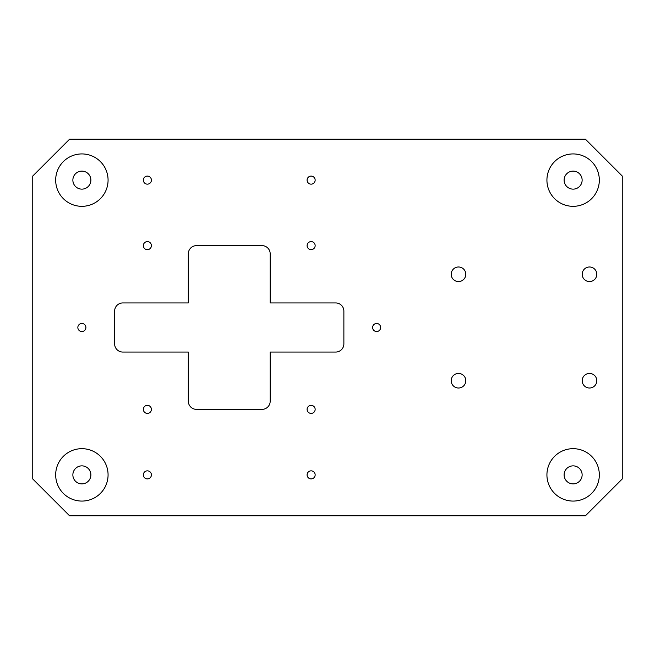 <?xml version="1.0" encoding="UTF-8"?>
<svg xmlns="http://www.w3.org/2000/svg" width="655" height="655" viewBox="0 0 655 655"><rect width="100%" height="100%" fill="white"/><g stroke="black" fill="none" stroke-linecap="round" stroke-linejoin="round"><path stroke-width="0.49" stroke-dasharray="3.27 2.46" d="M81.875 171.119A9.006 9.006 0 0 0 72.869 180.125A9.006 9.006 0 0 0 81.875 189.131A9.006 9.006 0 0 0 90.881 180.125A9.006 9.006 0 0 0 81.875 171.119M81.875 206.325A26.2 26.2 0 0 1 55.675 180.125A26.2 26.2 0 0 1 81.875 153.925A26.2 26.2 0 0 1 108.075 180.125A26.2 26.2 0 0 1 81.875 206.325M81.875 465.869A9.006 9.006 0 0 0 72.869 474.875A9.006 9.006 0 0 0 81.875 483.881A9.006 9.006 0 0 0 90.881 474.875A9.006 9.006 0 0 0 81.875 465.869M81.875 501.075A26.2 26.2 0 0 1 55.675 474.875A26.2 26.2 0 0 1 81.875 448.675A26.2 26.2 0 0 1 108.075 474.875A26.2 26.2 0 0 1 81.875 501.075M573.125 171.119A9.006 9.006 0 0 0 564.119 180.125A9.006 9.006 0 0 0 573.125 189.131A9.006 9.006 0 0 0 582.131 180.125A9.006 9.006 0 0 0 573.125 171.119M573.125 206.325A26.2 26.2 0 0 1 546.925 180.125A26.2 26.2 0 0 1 573.125 153.925A26.2 26.2 0 0 1 599.325 180.125A26.2 26.2 0 0 1 573.125 206.325M573.125 465.869A9.006 9.006 0 0 0 564.119 474.875A9.006 9.006 0 0 0 573.125 483.881A9.006 9.006 0 0 0 582.131 474.875A9.006 9.006 0 0 0 573.125 465.869M573.125 501.075A26.2 26.2 0 0 1 546.925 474.875A26.2 26.2 0 0 1 573.125 448.675A26.2 26.2 0 0 1 599.325 474.875A26.2 26.2 0 0 1 573.125 501.075M589.5 266.986A7.295 7.295 0 0 0 582.205 274.281A7.295 7.295 0 0 0 589.5 281.576A7.295 7.295 0 0 0 596.795 274.281A7.295 7.295 0 0 0 589.5 266.986M589.5 373.424A7.295 7.295 0 0 0 582.205 380.719A7.295 7.295 0 0 0 589.5 388.014A7.295 7.295 0 0 0 596.795 380.719A7.295 7.295 0 0 0 589.5 373.424M458.5 266.986A7.295 7.295 0 0 0 451.205 274.281A7.295 7.295 0 0 0 458.5 281.576A7.295 7.295 0 0 0 465.795 274.281A7.295 7.295 0 0 0 458.5 266.986M458.5 373.424A7.295 7.295 0 0 0 451.205 380.719A7.295 7.295 0 0 0 458.5 388.014A7.295 7.295 0 0 0 465.795 380.719A7.295 7.295 0 0 0 458.5 373.424M147.375 176.097A4.028 4.028 0 0 0 143.347 180.125A4.028 4.028 0 0 0 147.375 184.153A4.028 4.028 0 0 0 151.403 180.125A4.028 4.028 0 0 0 147.375 176.097M147.375 241.597A4.028 4.028 0 0 0 143.347 245.625A4.028 4.028 0 0 0 147.375 249.653A4.028 4.028 0 0 0 151.403 245.625A4.028 4.028 0 0 0 147.375 241.597M311.125 176.097A4.028 4.028 0 0 0 307.097 180.125A4.028 4.028 0 0 0 311.125 184.153A4.028 4.028 0 0 0 315.153 180.125A4.028 4.028 0 0 0 311.125 176.097M311.125 241.597A4.028 4.028 0 0 0 307.097 245.625A4.028 4.028 0 0 0 311.125 249.653A4.028 4.028 0 0 0 315.153 245.625A4.028 4.028 0 0 0 311.125 241.597M147.375 405.347A4.028 4.028 0 0 0 143.347 409.375A4.028 4.028 0 0 0 147.375 413.403A4.028 4.028 0 0 0 151.403 409.375A4.028 4.028 0 0 0 147.375 405.347M147.375 470.847A4.028 4.028 0 0 0 143.347 474.875A4.028 4.028 0 0 0 147.375 478.903A4.028 4.028 0 0 0 151.403 474.875A4.028 4.028 0 0 0 147.375 470.847M311.125 405.347A4.028 4.028 0 0 0 307.097 409.375A4.028 4.028 0 0 0 311.125 413.403A4.028 4.028 0 0 0 315.153 409.375A4.028 4.028 0 0 0 311.125 405.347M311.125 470.847A4.028 4.028 0 0 0 307.097 474.875A4.028 4.028 0 0 0 311.125 478.903A4.028 4.028 0 0 0 315.153 474.875A4.028 4.028 0 0 0 311.125 470.847M81.875 323.472A4.028 4.028 0 0 0 77.847 327.5A4.028 4.028 0 0 0 81.875 331.528A4.028 4.028 0 0 0 85.903 327.5A4.028 4.028 0 0 0 81.875 323.472M376.625 323.472A4.028 4.028 0 0 0 372.597 327.5A4.028 4.028 0 0 0 376.625 331.528A4.028 4.028 0 0 0 380.653 327.5A4.028 4.028 0 0 0 376.625 323.472M196.5 409.375A8.188 8.188 0 0 1 188.312 401.188L188.312 352.062L122.812 352.062A8.188 8.188 0 0 1 114.625 343.875L114.625 311.125A8.188 8.188 0 0 1 122.812 302.938L188.312 302.938L188.312 253.812A8.188 8.188 0 0 1 196.5 245.625L262 245.625A8.188 8.188 0 0 1 270.188 253.812L270.188 302.938L335.688 302.938A8.188 8.188 0 0 1 343.875 311.125L343.875 343.875A8.188 8.188 0 0 1 335.688 352.062L270.188 352.062L270.188 401.188A8.188 8.188 0 0 1 262 409.375L196.5 409.375M585.406 515.812L622.25 478.969L622.25 176.031L585.406 139.188L69.594 139.188L32.75 176.031L32.75 478.969L69.594 515.812L585.406 515.812"/><path stroke-width="0.98" d="M81.875 189.131A9.006 9.006 0 0 1 72.869 180.125A9.006 9.006 0 0 1 81.875 171.119A9.006 9.006 0 0 1 90.881 180.125A9.006 9.006 0 0 1 81.875 189.131M81.875 206.325A26.2 26.2 0 0 1 55.675 180.125A26.2 26.2 0 0 1 81.875 153.925A26.2 26.2 0 0 1 108.075 180.125A26.2 26.2 0 0 1 81.875 206.325M81.875 483.881A9.006 9.006 0 0 1 72.869 474.875A9.006 9.006 0 0 1 81.875 465.869A9.006 9.006 0 0 1 90.881 474.875A9.006 9.006 0 0 1 81.875 483.881M81.875 501.075A26.2 26.2 0 0 1 55.675 474.875A26.2 26.2 0 0 1 81.875 448.675A26.2 26.2 0 0 1 108.075 474.875A26.2 26.2 0 0 1 81.875 501.075M573.125 189.131A9.006 9.006 0 0 1 564.119 180.125A9.006 9.006 0 0 1 573.125 171.119A9.006 9.006 0 0 1 582.131 180.125A9.006 9.006 0 0 1 573.125 189.131M573.125 206.325A26.2 26.2 0 0 1 546.925 180.125A26.2 26.2 0 0 1 573.125 153.925A26.2 26.2 0 0 1 599.325 180.125A26.2 26.2 0 0 1 573.125 206.325M573.125 483.881A9.006 9.006 0 0 1 564.119 474.875A9.006 9.006 0 0 1 573.125 465.869A9.006 9.006 0 0 1 582.131 474.875A9.006 9.006 0 0 1 573.125 483.881M573.125 501.075A26.2 26.2 0 0 1 546.925 474.875A26.2 26.2 0 0 1 573.125 448.675A26.2 26.2 0 0 1 599.325 474.875A26.2 26.2 0 0 1 573.125 501.075M589.5 281.576A7.295 7.295 0 0 1 582.205 274.281A7.295 7.295 0 0 1 589.5 266.986A7.295 7.295 0 0 1 596.795 274.281A7.295 7.295 0 0 1 589.5 281.576M589.5 388.014A7.295 7.295 0 0 1 582.205 380.719A7.295 7.295 0 0 1 589.5 373.424A7.295 7.295 0 0 1 596.795 380.719A7.295 7.295 0 0 1 589.5 388.014M458.5 281.576A7.295 7.295 0 0 1 451.205 274.281A7.295 7.295 0 0 1 458.5 266.986A7.295 7.295 0 0 1 465.795 274.281A7.295 7.295 0 0 1 458.5 281.576M458.5 388.014A7.295 7.295 0 0 1 451.205 380.719A7.295 7.295 0 0 1 458.5 373.424A7.295 7.295 0 0 1 465.795 380.719A7.295 7.295 0 0 1 458.5 388.014M147.375 184.153A4.028 4.028 0 0 1 143.347 180.125A4.028 4.028 0 0 1 147.375 176.097A4.028 4.028 0 0 1 151.403 180.125A4.028 4.028 0 0 1 147.375 184.153M147.375 249.653A4.028 4.028 0 0 1 143.347 245.625A4.028 4.028 0 0 1 147.375 241.597A4.028 4.028 0 0 1 151.403 245.625A4.028 4.028 0 0 1 147.375 249.653M311.125 184.153A4.028 4.028 0 0 1 307.097 180.125A4.028 4.028 0 0 1 311.125 176.097A4.028 4.028 0 0 1 315.153 180.125A4.028 4.028 0 0 1 311.125 184.153M311.125 249.653A4.028 4.028 0 0 1 307.097 245.625A4.028 4.028 0 0 1 311.125 241.597A4.028 4.028 0 0 1 315.153 245.625A4.028 4.028 0 0 1 311.125 249.653M147.375 413.403A4.028 4.028 0 0 1 143.347 409.375A4.028 4.028 0 0 1 147.375 405.347A4.028 4.028 0 0 1 151.403 409.375A4.028 4.028 0 0 1 147.375 413.403M147.375 478.903A4.028 4.028 0 0 1 143.347 474.875A4.028 4.028 0 0 1 147.375 470.847A4.028 4.028 0 0 1 151.403 474.875A4.028 4.028 0 0 1 147.375 478.903M311.125 413.403A4.028 4.028 0 0 1 307.097 409.375A4.028 4.028 0 0 1 311.125 405.347A4.028 4.028 0 0 1 315.153 409.375A4.028 4.028 0 0 1 311.125 413.403M311.125 478.903A4.028 4.028 0 0 1 307.097 474.875A4.028 4.028 0 0 1 311.125 470.847A4.028 4.028 0 0 1 315.153 474.875A4.028 4.028 0 0 1 311.125 478.903M81.875 331.528A4.028 4.028 0 0 1 77.847 327.5A4.028 4.028 0 0 1 81.875 323.472A4.028 4.028 0 0 1 85.903 327.5A4.028 4.028 0 0 1 81.875 331.528M376.625 331.528A4.028 4.028 0 0 1 372.597 327.5A4.028 4.028 0 0 1 376.625 323.472A4.028 4.028 0 0 1 380.653 327.5A4.028 4.028 0 0 1 376.625 331.528M188.312 401.188A8.188 8.188 0 0 0 196.5 409.375L262 409.375A8.188 8.188 0 0 0 270.188 401.188L270.188 352.062L335.688 352.062A8.188 8.188 0 0 0 343.875 343.875L343.875 311.125A8.188 8.188 0 0 0 335.688 302.938L270.188 302.938L270.188 253.812A8.188 8.188 0 0 0 262 245.625L196.5 245.625A8.188 8.188 0 0 0 188.312 253.812L188.312 302.938L122.812 302.938A8.188 8.188 0 0 0 114.625 311.125L114.625 343.875A8.188 8.188 0 0 0 122.812 352.062L188.312 352.062L188.312 401.188M622.25 478.969L585.406 515.812L69.594 515.812L32.75 478.969L32.75 176.031L69.594 139.188L585.406 139.188L622.25 176.031L622.25 478.969"/></g></svg>
